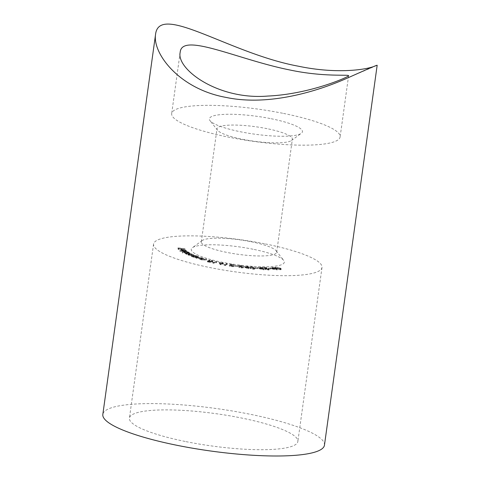 <?xml version="1.0" encoding="UTF-8"?>
<svg xmlns="http://www.w3.org/2000/svg" width="480" height="480" viewBox="0 0 480 480"><rect width="100%" height="100%" fill="white"/><g stroke="black" fill="none" stroke-linecap="round" stroke-linejoin="round"><path stroke-width="0.36" stroke-dasharray="2.4 1.8" d="M186.888 251.994L179.796 251.322L186.888 251.994L186.816 250.974L186.696 251.844M185.046 253.122L189.216 253.5L188.148 253.302L188.346 252.876L184.842 252.12C183.372 252.066 182.856 252.222 183.294 252.594L185.046 253.122L185.166 252.252L182.43 252.096L182.31 252.966M182.43 252.096L189.096 252.48L188.268 252.432L188.148 253.302L188.466 252.006L184.968 251.25L184.842 252.12M184.968 251.25C183.492 251.196 182.976 251.352 183.414 251.718L183.294 252.594L183.414 251.718L185.166 252.252M199.14 257.724L195.492 257.952L196.11 257.988L196.266 257.04L196.14 257.91L196.77 258.408L201.858 258.618L197.106 258.348L196.872 257.892L199.14 257.724L199.26 256.854L198.792 256.704L198.666 257.574M198.792 256.704L195.138 256.926L196.89 257.538L201.978 257.748L197.226 257.478L197.106 258.348L196.998 257.022L199.26 256.854M203.454 259.098L199.698 259.308L201.66 259.908L206.466 259.974L201.942 259.836L201.462 259.35L203.454 259.098L203.574 258.228L203.052 258.078L202.932 258.948M203.052 258.078L199.818 258.438L201.78 259.038L206.586 259.104L203.724 259.188L202.062 258.966L201.582 258.48L201.3 259.47L201.582 258.48L203.574 258.228M208.488 261.324L207.342 261.822L209.97 262.464L208.134 261.864L212.454 262.014L212.922 260.952L212.454 262.014C213.108 261.834 212.802 261.576 211.542 261.24L208.764 260.982L211.26 261.318L211.812 261.864L209.604 261.678L208.488 261.324L208.608 260.454L207.462 260.952L207.342 261.822M207.462 260.952L210.09 261.594L208.254 260.994L208.89 260.724L212.574 261.144C213.228 260.964 212.922 260.706 211.662 260.37L208.884 260.112L212.202 260.85L211.812 261.864L211.932 260.994L209.724 260.808L209.604 261.678M213.72 263.166L212.706 262.944L214.08 263.394L216.9 262.512L213.72 263.166L213.84 262.296L212.832 262.074L212.706 262.944M221.868 263.868L218.688 263.244L220.698 264.78L222.33 264.096L223.14 264.258L222.534 264L223.038 263.766L221.868 263.868L221.994 262.998L218.808 262.374L218.688 263.244M237.636 266.586L234.996 266.334L237.636 266.586L237.756 265.716L235.134 265.356L235.014 266.226M242.562 267.732L242.688 266.862L242.562 267.732L238.74 267.21L241.2 267.978L243.246 267.816L239.868 266.544L243.06 266.802L238.308 266.22L242.562 267.732M239.988 265.674L243.18 265.932L238.434 265.35L242.688 266.862L238.86 266.34L241.32 267.108L243.372 266.988L243.246 267.858L243.366 266.946L241.836 266.268L239.988 265.674L239.868 266.544M247.242 267.558L243.948 267.222L248.664 268.8L248.04 267.774L248.874 267.858L247.68 267.282L246.99 267.21L247.242 267.558L247.362 266.688L244.068 266.352L243.948 267.222M257.556 268.536L255.096 268.38L257.748 268.668L257.676 267.666L255.216 267.51L255.096 268.38M261.048 268.554L257.982 268.416L263.976 269.88L261.966 268.74L262.47 268.62L260.382 268.176L261.048 268.554L261.168 267.684L258.102 267.546L257.982 268.416M279.612 268.824L274.71 268.266L274.83 267.396L275.43 267.204L275.31 268.08C274.398 268.26 274.71 268.578 276.258 269.028L280.506 269.778L281.124 269.586L281.244 268.716L280.626 268.908L280.506 269.778C281.448 269.598 281.148 269.274 279.612 268.824L279.738 267.948L275.43 267.204C274.518 267.39 274.83 267.708 276.378 268.158L276.258 269.028M253.056 249.234A46.986 9 7.9 0 0 192.384 247.704A46.986 9 7.9 0 0 236.55 264.684A46.986 9 7.9 0 0 283.674 260.37A46.986 9 7.9 0 0 253.056 249.234M265.416 243.942A85.026 16.278 -172.1 0 1 322.008 267.462A85.026 16.278 -172.1 0 1 235.548 271.902A85.026 16.278 -172.1 0 1 153.57 244.086A85.026 16.278 -172.1 0 1 265.416 243.942M273.18 268.656L270.594 268.722L277.236 269.946L274.374 268.62L272.148 268.272L273.18 268.656L273.3 267.786L270.714 267.852L270.594 268.722M270.444 268.896L268.296 268.902L270.774 269.034L270.564 268.026L268.416 268.032L268.296 268.902M268.266 269.526L268.392 268.656L268.266 269.526L267.672 269.838L264.828 269.394L268.044 270C269.136 270 269.412 269.85 268.866 269.538L263.928 268.44L266.394 268.338L262.266 268.254L268.266 269.526M264.048 267.57L266.514 267.468L262.386 267.384L268.392 268.656L267.798 268.968L264.948 268.524L268.164 269.124C269.256 269.13 269.532 268.98 268.986 268.668L269.154 269.79L268.986 268.668L264.048 267.57L263.928 268.44M254.616 268.584C254.274 268.152 253.17 267.81 251.31 267.57C249.714 267.528 249.27 267.744 249.978 268.206C250.29 268.632 251.364 268.968 253.206 269.214C254.832 269.256 255.3 269.046 254.616 268.584L254.874 268.968L254.736 267.714L254.616 268.584M253.326 268.344C254.952 268.386 255.42 268.176 254.736 267.714C254.394 267.282 253.29 266.94 251.436 266.7C249.834 266.658 249.39 266.874 250.098 267.336L249.816 266.934L249.978 268.206L250.098 267.336C250.41 267.762 251.484 268.098 253.326 268.344L253.206 269.214M234.078 266.31L234.252 265.308L234.078 266.31C234.462 265.98 233.79 265.632 232.062 265.278C230.262 265.092 229.35 265.188 229.338 265.578L229.458 264.708L229.338 265.578C228.924 265.902 229.566 266.244 231.276 266.598C233.1 266.79 234.036 266.694 234.078 266.31M225.192 265.422L224.118 265.236L225.732 265.656L227.19 264.516L226.506 264.396L225.192 265.422L225.312 264.552L224.244 264.366L224.118 265.236M193.938 257.13L197.658 257.214L196.554 257.076L196.752 256.098L196.554 257.076L196.068 256.566L192.276 255.984L191.238 256.254L191.808 256.656L193.938 257.13L194.058 256.26L193.308 256.272L193.188 257.142M190.188 254.01L185.388 253.752L188.358 254.73L188.226 255.156L193.686 255.666L188.718 255.138L188.64 254.082L188.718 255.138C188.358 254.838 188.844 254.724 190.176 254.796L191.604 254.682L186.972 254.304L186.9 253.26L186.972 254.304C186.606 254.022 187.05 253.908 188.292 253.968L190.188 254.01L189.978 252.984L189.858 253.854M189.978 252.984L185.508 252.882L188.478 253.86L188.226 255.156L188.346 254.286L193.806 254.796L193.686 255.666M182.964 250.344L185.424 251.064L185.496 250.086L185.376 250.956L184.578 251.274L184.98 251.418L185.982 251.022L182.784 250.194L180.672 250.524L183.93 251.358L182.964 250.344L183.084 249.474L185.496 250.086L184.698 250.404L184.578 251.274M184.698 250.404L186.102 250.152L186.054 251.172L186.102 250.152L182.904 249.324L182.784 250.194M182.904 249.324L180.726 249.516L180.672 250.524L180.792 249.654L182.208 250.206L182.088 251.076M184.854 249.666L177.792 248.73L178.17 249.468L178.86 249.54L178.554 248.952L180.738 249.198L181.044 249.786L181.734 249.864L181.428 249.276L184.854 249.666L184.896 248.646L184.776 249.516M283.524 113.424A85.026 16.278 -172.1 0 1 340.116 136.944A85.026 16.278 -172.1 0 1 253.662 141.384A85.026 16.278 -172.1 0 1 171.678 113.574A85.026 16.278 -172.1 0 1 283.524 113.424M324.456 445.17A111.876 21.42 7.9 0 0 249.99 414.228A111.876 21.42 7.9 0 0 102.828 414.42M186.012 441.63A85.026 16.278 7.9 0 0 297.858 441.48A85.026 16.278 7.9 0 0 241.266 417.966A85.026 16.278 7.9 0 0 129.42 418.11A85.026 16.278 7.9 0 0 186.012 441.63M372.696 66.882L377.172 65.25M271.164 118.722A46.986 9 -172.1 0 1 301.302 133.332A46.986 9 -172.1 0 1 254.664 134.172A46.986 9 -172.1 0 1 210.012 120.66A46.986 9 -172.1 0 1 271.164 118.722M267.048 128.664A38.04 7.284 7.9 0 0 217.014 128.73A38.04 7.284 7.9 0 0 217.542 130.242A38.04 7.284 7.9 0 0 253.692 141.174A38.04 7.284 7.9 0 0 291.45 140.496A38.04 7.284 7.9 0 0 292.368 139.188A38.04 7.284 7.9 0 0 267.048 128.664M251.358 241.782A38.04 7.284 -172.1 0 1 276.144 250.794A38.04 7.284 -172.1 0 1 276.672 252.3A38.04 7.284 -172.1 0 1 237.996 254.286A38.04 7.284 -172.1 0 1 201.318 241.848A38.04 7.284 -172.1 0 1 202.236 240.54A38.04 7.284 -172.1 0 1 251.358 241.782M276.378 268.158L280.626 268.908C281.568 268.728 281.268 268.404 279.738 267.948M279.264 267.978C280.482 268.332 280.788 268.59 280.176 268.752L276.828 268.128C275.58 267.774 275.268 267.516 275.898 267.354L279.264 267.978L279.144 268.848C280.362 269.202 280.668 269.46 280.056 269.622L276.708 268.998C275.46 268.644 275.148 268.386 275.778 268.224L279.144 268.848M280.578 268.614L280.056 269.622L280.578 268.614M275.49 267.492L275.898 267.354L275.778 268.224L275.37 268.362L275.49 267.492M276.828 268.128L276.708 268.998M277.806 267.57L277.686 268.44M270.714 267.852L277.248 269.076L277.122 269.946M277.248 269.076L277.236 269.946M277.356 269.076L274.266 267.93L274.146 268.8M274.266 267.93L274.92 267.912L274.8 268.782M274.92 267.912L274.494 267.75L274.374 268.62M274.494 267.75L273.84 267.768L273.72 268.638M273.84 267.768L272.808 267.39L272.688 268.26M272.808 267.39L272.268 267.402L272.148 268.272M272.268 267.402L273.3 267.786M272.13 267.984L273.726 267.942L275.574 268.626L272.13 267.984L272.01 268.854L273.606 268.812L275.454 269.496L272.01 268.854M273.726 267.942L273.606 268.812M275.574 268.626L275.454 269.496M268.416 268.032L268.626 269.04M268.746 268.17L270.894 268.164L270.774 269.034M270.894 268.164L270.564 268.026M267.798 268.968L267.672 269.838M265.53 268.536L265.41 269.406M264.948 268.524L264.828 269.394M268.164 269.124L268.044 270M266.856 267.63L266.736 268.5M266.514 267.468L266.394 268.338M262.386 267.384L262.266 268.254M258.102 267.546L263.964 269.004L263.844 269.874M263.964 269.004L263.976 269.88M264.096 269.01L262.086 267.87L261.966 268.74M262.086 267.87L262.866 267.906L262.746 268.776M262.866 267.906L262.59 267.75L262.47 268.62M262.59 267.75L261.81 267.714L261.69 268.584M261.81 267.714L261.144 267.336L261.024 268.206M261.144 267.336L260.502 267.306L260.382 268.176M260.502 267.306L261.168 267.684M259.554 267.756L261.444 267.84L262.65 268.524L259.554 267.756L259.434 268.626L261.324 268.71L262.524 269.394L259.434 268.626M261.444 267.84L261.324 268.71M262.65 268.524L262.524 269.394M255.216 267.51L255.288 268.512M255.408 267.642L257.868 267.798L257.748 268.668M251.436 266.7L251.31 267.57M254.094 267.66L253.974 268.53C254.538 268.89 254.232 269.07 253.056 269.064L250.614 268.254L250.35 267.888L250.476 267.018L250.734 267.384C250.134 267.018 250.428 266.838 251.622 266.844L254.094 267.66C254.658 268.02 254.358 268.2 253.182 268.194L250.734 267.384L250.614 268.254C250.014 267.888 250.308 267.708 251.496 267.714L253.974 268.53L254.094 267.66M253.182 268.194L253.056 269.064M253.38 267.234L253.26 268.104M251.622 266.844L251.496 267.714M244.068 266.352L248.784 267.93L248.664 268.8M248.784 267.93L248.808 268.812M248.928 267.942L248.16 266.904L248.04 267.774M248.16 266.904L248.994 266.988L248.874 267.858M248.994 266.988L248.766 267.714M248.886 266.844L248.052 266.76L247.932 267.63M248.052 266.76L247.8 266.412L247.68 267.282M247.8 266.412L247.11 266.34L246.99 267.21M247.11 266.34L247.362 266.688M245.442 266.622L247.47 266.832L247.926 267.456L245.442 266.622L245.316 267.492L247.35 267.702L247.806 268.326L245.316 267.492M247.47 266.832L247.35 267.702M247.926 267.456L247.806 268.326M241.248 266.964L241.128 267.834M239.532 266.424L239.412 267.294M238.86 266.34L238.74 267.21M241.32 267.108L241.2 267.978M243.222 266.07L243.096 266.94M243.18 265.932L243.06 266.802M238.434 265.35L238.308 266.22M235.134 265.356L234.996 266.334M235.122 265.464L237.738 265.83L237.618 266.7M232.182 264.408C230.382 264.222 229.47 264.318 229.458 264.708C229.044 265.032 229.692 265.374 231.396 265.728C233.22 265.92 234.156 265.824 234.198 265.44C234.582 265.11 233.91 264.762 232.182 264.408L232.062 265.278M231.396 265.728L231.276 266.598M233.55 265.338L231.492 265.608C230.208 265.326 229.746 265.056 230.118 264.804L232.14 264.528L233.478 264.972L233.43 266.208L231.372 266.478C230.088 266.196 229.626 265.926 229.992 265.674L232.02 265.398L233.43 266.208L233.55 265.338M230.058 264.948L229.938 265.818L230.058 264.948M231.492 265.608L231.372 266.478M232.14 264.528L232.02 265.398M224.244 264.366L224.388 265.416M224.508 264.546L225.852 264.786L225.732 265.656M225.852 264.786L227.31 263.646L227.19 264.516M227.31 263.646L226.632 263.526L226.506 264.396M226.632 263.526L225.312 264.552M218.808 262.374L220.818 263.91L220.698 264.78M220.818 263.91L220.836 264.804M220.956 263.934L222.45 263.226L222.33 264.096M222.45 263.226L223.26 263.388L223.14 264.258M223.26 263.388L223.344 264.162M223.464 263.292L222.654 263.13L222.534 264M222.654 263.13L223.158 262.896L223.038 263.766M223.158 262.896L222.492 262.764L222.372 263.634M222.492 262.764L221.994 262.998M219.822 262.71L221.784 263.1L220.89 263.52L219.822 262.71L219.702 263.58L221.664 263.97L220.77 264.39L219.702 263.58M221.784 263.1L221.664 263.97M220.89 263.52L220.77 264.39M212.832 262.074L212.814 263.118M212.94 262.242L214.2 262.524L214.08 263.394M214.2 262.524L217.02 261.642L216.9 262.512M217.02 261.642L216.378 261.504L216.258 262.374M216.378 261.504L213.84 262.296M210.09 261.594L209.97 262.464M210.42 261.522L210.3 262.392M208.254 260.994L208.134 261.864M208.89 260.724L208.77 261.594M209.544 260.91L209.418 261.78M211.662 260.37L211.542 261.24M208.884 260.112L208.764 260.982M209.508 260.262L209.388 261.132M211.38 260.448L211.26 261.318M209.724 260.808L208.608 260.454M199.818 258.438L199.698 259.308M200.346 258.588L200.22 259.458M200.922 258.528L200.802 259.398M201.78 259.038L201.66 259.908M206.586 259.104L206.466 259.974M206.07 258.954L205.95 259.824M203.724 259.188L203.604 260.058M202.062 258.966L201.942 259.836M195.138 256.926L195.018 257.796M195.612 257.082L195.492 257.952M196.89 257.538L196.77 258.408M200.1 257.868L199.98 258.738M201.978 257.748L201.858 258.618M201.51 257.598L201.39 258.468M198.876 257.736L198.756 258.606M197.226 257.478L196.998 257.022L197.226 257.478M193.308 256.272L193.716 256.428L193.596 257.298M193.716 256.428L197.778 256.344L197.658 257.214M197.778 256.344L197.376 256.188L197.256 257.058M197.376 256.188L196.188 255.696L196.068 256.566M196.188 255.696L192.396 255.114L192.276 255.984M192.396 255.114L191.358 255.384L191.928 255.786L191.808 256.656M191.928 255.786L194.058 256.26M195.756 255.72L196.206 256.05L196.086 256.92L195.63 256.59C196.326 256.896 196.206 257.07 195.27 257.112L192.342 256.662L191.904 256.344L192.024 255.474L195.756 255.72C196.452 256.026 196.326 256.2 195.39 256.242L192.462 255.792L192.342 256.662L192.708 256.14L195.63 256.59L195.756 255.72M195.39 256.242L195.27 257.112M192.834 255.27L192.708 256.14M185.508 252.882L185.388 253.752M185.832 253.038L185.712 253.908M186.606 253.056L186.486 253.926M186.336 253.212L186.216 254.082M186.594 253.452L186.474 254.322M188.478 253.86L188.346 254.286L188.478 253.86M193.806 254.796L193.47 254.64L193.35 255.51M193.47 254.64L188.838 254.268C188.478 253.968 188.964 253.854 190.296 253.926L192.048 253.962L191.928 254.832M192.048 253.962L191.724 253.812L191.604 254.682M191.724 253.812L187.092 253.434C186.726 253.152 187.17 253.038 188.412 253.098L190.308 253.14M182.67 252.246L182.544 253.116M189.336 252.63L189.216 253.5M189.096 252.48L188.976 253.35M188.268 252.432L188.466 252.006L188.268 252.432M187.926 251.994L187.95 253.038L186.612 253.224L183.774 252.462L183.894 251.592L185.232 251.406L187.926 251.994L186.732 252.354L184.032 251.766L183.912 252.636L185.112 252.276L187.806 252.864L187.926 251.994M186.732 252.354L186.612 253.224M185.232 251.406L185.112 252.276M186.816 250.974L179.916 250.452L179.796 251.322M179.916 250.452L179.988 251.472M180.108 250.602L187.008 251.124M185.1 250.548L184.98 251.418M181.32 249.294L181.2 250.164M182.208 250.206L184.056 250.488L183.93 251.358M184.056 250.488L183.084 249.474M182.538 249.438L183.342 250.278L181.416 249.714L182.538 249.438L182.418 250.308L183.216 251.148L181.296 250.584L182.418 250.308M181.416 249.714L181.296 250.584L181.416 249.714M183.342 250.278L183.216 251.148M184.896 248.646L177.912 247.86L177.792 248.73M177.912 247.86L178.17 249.468M178.29 248.598L178.98 248.67L178.86 249.54M178.98 248.67L178.674 248.082L178.554 248.952M178.674 248.082L180.858 248.328L180.738 249.198M180.858 248.328L181.044 249.786M181.164 248.916L181.854 248.994L181.734 249.864M181.854 248.994L181.548 248.406L181.428 249.276M181.548 248.406L184.974 248.796M266.508 268.05L266.388 268.92M266.16 268.116L266.04 268.986M241.836 266.268L241.71 267.138M241.26 266.262L241.14 267.132M204.924 259.284L204.804 260.154M204.528 259.122L204.408 259.992M202.392 258.36L202.266 259.23M199.77 257.706L199.65 258.576M197.922 256.938L197.802 257.808M191.364 254.742L191.244 255.612M191.028 254.586L190.908 255.456M190.296 253.926L190.176 254.796M189.432 253.758L189.312 254.628M188.412 253.098L188.292 253.968M180.15 52.536L171.678 113.574M348.606 75.768L340.116 136.944M153.57 244.086L129.42 418.11M322.008 267.462L297.858 441.48M376.584 65.562L347.874 77.856M276.672 252.3L292.368 139.188M201.318 241.848L217.014 128.73M291.45 140.496L301.302 133.332M217.542 130.242L210.012 120.66M202.236 240.54L192.384 247.704M276.144 250.794L283.674 260.37M233.466 266.094L233.592 265.224M196.614 258.036L196.734 257.166M191.238 256.254L191.358 255.384M187.968 254.916L188.088 254.046M188.532 253.098L188.652 252.228M181.248 250.482L181.368 249.612"/><path stroke-width="0.72" d="M289.56 69.918C324.192 77.334 349.218 74.22 348.606 75.768C349.224 76.608 310.344 94.17 267.642 96.066C218.004 100.194 176.226 69.096 180.168 52.398C181.68 31.794 237.75 59.574 289.56 69.918M155.544 34.494L102.828 414.42A111.876 21.42 7.9 0 0 177.288 445.362A111.876 21.42 7.9 0 0 324.456 445.17L377.172 65.25C376.806 65.058 367.038 69.264 347.874 77.856C317.682 91.41 268.47 106.446 225.906 97.386C179.184 88.92 152.544 53.514 155.544 34.494C159.096 2.406 229.374 53.478 298.29 66.186C334.236 73.77 362.616 70.2 372.696 66.882"/></g></svg>
